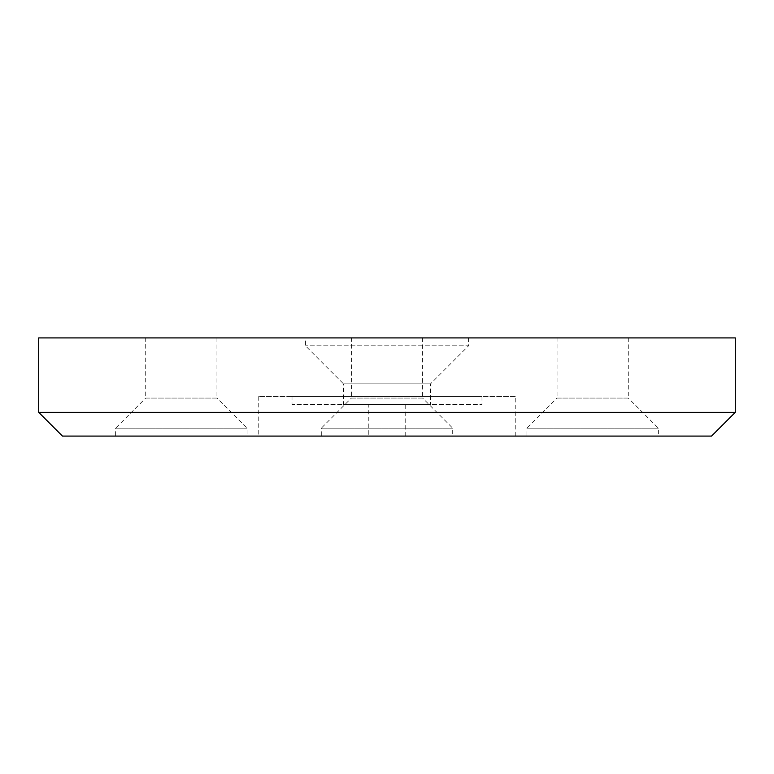 <?xml version="1.0" encoding="UTF-8"?>
<svg xmlns="http://www.w3.org/2000/svg" width="774" height="774" viewBox="0 0 774 774"><rect width="100%" height="100%" fill="white"/><g stroke="black" fill="none" stroke-linecap="round" stroke-linejoin="round"><path stroke-width="0.58" stroke-dasharray="3.87 2.9" d="M145.715 337.919L216.962 337.919L145.715 337.919L145.715 398.078L216.962 398.078L247.041 428.167L247.041 436.081L115.636 436.081L247.041 436.081M216.962 337.919L216.962 398.078L145.715 398.078L115.636 428.167L247.041 428.167L115.636 428.167L115.636 436.081M557.038 337.919L628.285 337.919L557.038 337.919L557.038 398.078L628.285 398.078L658.364 428.167L658.364 436.081L526.959 436.081L658.364 436.081M628.285 337.919L628.285 398.078L557.038 398.078L526.959 428.167L658.364 428.167L526.959 428.167L526.959 436.081M351.377 337.919L422.623 337.919L351.377 337.919L351.377 398.078L422.623 398.078L452.703 428.167L452.703 436.081L321.297 436.081L452.703 436.081M422.623 337.919L422.623 398.078L351.377 398.078L321.297 428.167L452.703 428.167L321.297 428.167L321.297 436.081M468.531 337.919L468.531 345.833L305.469 345.833L468.531 345.833L430.538 383.836L430.538 404.415L343.463 404.415L343.463 383.836L430.538 383.836L343.463 383.836L305.469 345.833L305.469 337.919L468.531 337.919L305.469 337.919M368.792 436.081L405.208 436.081L368.792 436.081L368.792 404.415L405.208 404.415L368.792 404.415M405.208 436.081L405.208 404.415M292.011 396.501L481.989 396.501L292.011 396.501L292.011 404.415L481.989 404.415L292.011 404.415M481.989 396.501L481.989 404.415M515.242 396.501L258.758 396.501L515.242 396.501L515.242 436.081L258.758 436.081L515.242 436.081M258.758 396.501L258.758 436.081M343.463 404.415L430.538 404.415M735.3 412.329L38.7 412.329M38.7 337.919L735.3 337.919M62.452 436.081L711.548 436.081"/><path stroke-width="1.16" d="M735.3 412.329L711.548 436.081L62.452 436.081L38.7 412.329L735.3 412.329L735.3 337.919L38.7 337.919L38.7 412.329"/></g></svg>
